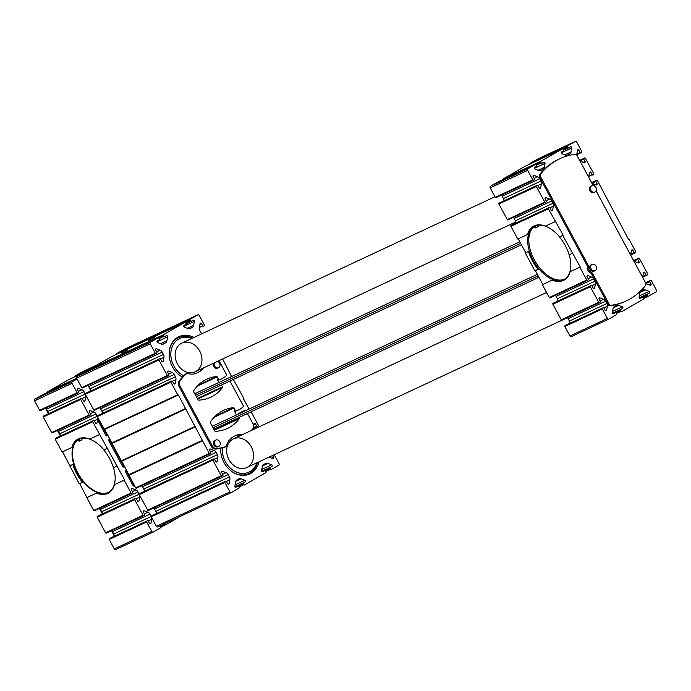 <?xml version="1.0" encoding="UTF-8"?>
<svg xmlns="http://www.w3.org/2000/svg" width="691" height="691" viewBox="0 0 691 691"><rect width="100%" height="100%" fill="white"/><g stroke="black" fill="none" stroke-linecap="round" stroke-linejoin="round"><path stroke-width="1.04" d="M645.774 283.319A3.801 3.084 -115 0 0 646.551 283.742L650.162 285.167A0.95 0.769 -115 0 0 650.982 283.915L649.747 281.634A0.631 0.51 -115 0 1 649.894 280.822L650.611 280.408A0.631 0.51 -115 0 1 651.354 280.71L656.45 290.168A1.27 1.028 -115 0 1 656.156 291.801L648.581 296.171A0.631 0.51 -115 0 1 647.838 295.869L647.355 294.979A0.631 0.51 -115 0 1 647.502 294.167L649.333 293.114A0.95 0.769 -115 0 0 649.039 291.412L645.437 289.944A3.801 3.084 -115 0 0 643.191 289.944A3.801 3.084 -115 0 0 643.001 290.047L641.136 291.127A3.801 3.084 -115 0 0 639.771 293.217L639.08 297.156A0.95 0.769 -115 0 0 640.324 298.305L642.155 297.251A0.631 0.51 -115 0 1 642.898 297.553L643.381 298.443A0.631 0.51 -115 0 1 643.235 299.255L621.831 311.589A0.631 0.51 -115 0 1 621.088 311.296L620.613 310.406A0.631 0.51 -115 0 1 620.76 309.585L622.582 308.531A0.95 0.769 -115 0 0 622.297 306.839L618.695 305.37A3.801 3.084 -115 0 0 616.45 305.37A3.801 3.084 -115 0 0 616.26 305.474L614.394 306.545A3.801 3.084 -115 0 0 613.021 308.635L612.338 312.582A0.95 0.769 -115 0 0 613.582 313.731L615.405 312.669A0.631 0.51 -115 0 1 616.156 312.971L616.631 313.861A0.631 0.51 -115 0 1 616.484 314.681L608.909 319.043A1.27 1.028 -115 0 1 607.415 318.447L602.319 308.981A0.631 0.51 -115 0 1 602.466 308.169L603.183 307.754A0.631 0.51 -115 0 1 603.925 308.056L605.152 310.337A0.95 0.769 -115 0 0 606.612 310.276L607.337 306.355A3.801 3.084 -115 0 0 606.853 303.522L605.601 301.19A3.801 3.084 -115 0 0 603.528 299.272L599.918 297.847A0.95 0.769 -115 0 0 599.097 299.091L600.332 301.38A0.631 0.51 -115 0 1 600.185 302.192L599.468 302.606A0.631 0.51 -115 0 1 598.726 302.304L590.33 286.713A0.631 0.51 -115 0 1 590.477 285.901L591.194 285.487A0.631 0.51 -115 0 1 591.937 285.789L593.163 288.069A0.95 0.769 -115 0 0 594.623 288.009L595.348 284.087A3.801 3.084 -115 0 0 594.865 281.246L593.612 278.914A3.801 3.084 -115 0 0 591.539 276.996L587.929 275.571A0.95 0.769 -115 0 0 587.108 276.823L588.335 279.104A0.631 0.51 -115 0 1 588.188 279.924L587.48 280.33A0.631 0.51 -115 0 1 586.737 280.036L579.835 267.227L580.285 266.968L562.75 235.493L563.2 235.234L548.36 208.768A0.631 0.51 -115 0 1 548.507 207.956L549.224 207.542A0.631 0.51 -115 0 1 549.967 207.844L551.193 210.124A0.95 0.769 -115 0 0 552.653 210.064L553.379 206.143A3.801 3.084 -115 0 0 552.895 203.309L551.643 200.977A3.801 3.084 -115 0 0 549.57 199.06L545.959 197.635A0.95 0.769 -115 0 0 545.139 198.878L546.374 201.167A0.631 0.51 -115 0 1 546.227 201.979L545.51 202.394A0.631 0.51 -115 0 1 544.767 202.092L536.371 186.501A0.631 0.51 -115 0 1 536.518 185.689L537.227 185.274A0.631 0.51 -115 0 1 537.978 185.577L539.205 187.857A0.95 0.769 -115 0 0 540.664 187.797L541.39 183.866A3.801 3.084 -115 0 0 540.906 181.033L539.654 178.701A3.801 3.084 -115 0 0 537.581 176.784L533.97 175.359A0.95 0.769 -115 0 0 533.15 176.611L534.376 178.891A0.631 0.51 -115 0 1 534.229 179.712L533.521 180.118A0.631 0.51 -115 0 1 532.778 179.824L527.682 170.357A1.27 1.028 -115 0 1 527.967 168.725L535.551 164.354A0.631 0.51 -115 0 1 536.294 164.657L536.769 165.546A0.631 0.51 -115 0 1 536.631 166.367L534.799 167.421A0.95 0.769 -115 0 0 535.093 169.114L538.686 170.582A3.801 3.084 -115 0 0 540.932 170.582A3.801 3.084 -115 0 0 541.122 170.478L542.996 169.407A3.801 3.084 -115 0 0 544.361 167.317L545.044 163.37A0.95 0.769 -115 0 0 543.8 162.221L541.977 163.275A0.631 0.51 -115 0 1 541.234 162.981L540.751 162.091A0.631 0.51 -115 0 1 540.898 161.271L562.293 148.936A0.631 0.51 -115 0 1 563.035 149.239L563.519 150.128A0.631 0.51 -115 0 1 563.372 150.94L561.541 151.994A0.95 0.769 -115 0 0 561.835 153.687L565.437 155.164A3.801 3.084 -115 0 0 567.682 155.155A3.801 3.084 -115 0 0 567.872 155.06L569.738 153.981L566.715 155.389M503.221 179.461A0.631 0.51 -115 0 1 503.428 178.788L524.823 166.445A0.631 0.51 -115 0 1 524.892 166.419M520.332 172.119L519.753 171.739L498.081 181.871A0.631 0.51 -115 0 1 498.142 181.837M77.798 393.11L40.389 410.592A0.631 0.51 -115 0 1 39.646 410.29L34.55 400.832A1.27 1.028 -115 0 1 34.844 399.199L42.419 394.829L64.099 384.697L64.669 385.077M47.567 392.428A0.631 0.51 -115 0 1 47.765 391.745L69.169 379.411A0.631 0.51 -115 0 1 69.23 379.376M180.498 516.289L166.177 524.555A0.631 0.51 -115 0 1 165.434 524.253L165.037 523.519M160.329 525.721A0.631 0.51 -115 0 1 160.493 525.929L160.977 526.827A0.631 0.51 -115 0 1 160.83 527.639L153.247 532.01A1.27 1.028 -115 0 1 151.761 531.405L146.665 521.947A0.631 0.51 -115 0 1 146.812 521.126L147.52 520.72A0.631 0.51 -115 0 1 148.271 521.014L149.498 523.303A0.95 0.769 -115 0 0 150.958 523.234L151.683 519.312A3.801 3.084 -115 0 0 151.571 517.378M74.308 377.001A0.631 0.51 -115 0 1 74.516 376.319L82.091 371.957A1.27 1.028 -115 0 1 82.22 371.896M153.117 532.07L115.777 549.518A1.27 1.028 -115 0 1 114.291 548.922L109.195 539.455A0.631 0.51 -115 0 1 109.342 538.643L110.05 538.229A0.631 0.51 -115 0 1 110.119 538.203M111.674 530.584A3.801 3.084 -115 0 1 112.469 531.655L113.73 533.988A3.801 3.084 -115 0 1 114.274 536.259M143.745 515.59L106.345 533.072A0.631 0.51 -115 0 1 105.593 532.778L97.206 517.188A0.631 0.51 -115 0 1 97.345 516.376L98.062 515.961A0.631 0.51 -115 0 1 98.131 515.927M99.677 508.317A3.801 3.084 -115 0 1 100.48 509.388L101.741 511.72A3.801 3.084 -115 0 1 102.285 513.983M131.756 493.322L94.347 510.804A0.631 0.51 -115 0 1 93.605 510.502L79.681 483.562M87.152 497.442L97.543 492.588A30.378 17.681 60 0 1 83.257 481.843L79.215 483.778L62.596 451.828M70.067 465.708L73.661 464.032A30.378 17.681 60 0 1 72.961 446.939L62.13 452.052L55.237 439.243A0.631 0.51 -115 0 1 55.384 438.431L56.092 438.016A0.631 0.51 -115 0 1 56.161 437.99L93.596 420.491A0.631 0.51 -115 0 1 94.313 420.802L95.539 423.091A0.95 0.769 -115 0 0 96.999 423.022L97.725 419.1A3.801 3.084 -115 0 0 97.612 417.165M57.716 430.372A3.801 3.084 -115 0 1 58.51 431.443L59.772 433.775A3.801 3.084 -115 0 1 60.316 436.047M89.787 415.377L52.386 432.86A0.631 0.51 -115 0 1 51.635 432.566L43.239 416.975A0.631 0.51 -115 0 1 43.386 416.163L44.103 415.749A0.631 0.51 -115 0 1 44.164 415.714M45.718 408.105A3.801 3.084 -115 0 1 46.522 409.176L47.774 411.508A3.801 3.084 -115 0 1 48.327 413.771M555.253 221.578L545.32 226.173A30.378 17.681 60 0 1 559.606 236.918L559.511 237.013A31.009 18.052 60 0 1 569.108 254.824L572.347 253.312M587.41 280.365L550.01 297.847A0.631 0.51 -115 0 1 549.267 297.545L542.366 284.744L553.197 279.63A30.378 17.681 60 0 1 538.911 268.885L538.116 269.309A31.009 18.052 60 0 1 528.52 251.489L529.323 251.066A30.378 17.681 60 0 1 528.615 233.981L517.784 239.086L510.891 226.285A0.631 0.51 -115 0 1 511.038 225.473L511.755 225.059A0.631 0.51 -115 0 1 511.815 225.024M538.911 268.885A30.378 17.681 60 0 1 529.323 251.066L525.73 252.751L518.25 238.87M528.52 251.489L525.73 252.751M563.2 235.234L559.606 236.918M562.75 235.493L559.511 237.013M538.116 269.309L534.877 270.82L525.281 253.01M569.211 254.772A30.378 17.681 60 0 1 569.902 271.822L579.835 267.227M580.285 266.968L569.902 271.822A30.378 17.681 60 0 1 564.435 279.216A30.378 17.681 60 0 1 553.197 279.63L542.815 284.485L535.344 270.604M542.366 284.744L542.815 284.485M591.911 183.167A3.801 3.084 -115 0 0 592.593 183.53L596.203 184.955A0.95 0.769 -115 0 0 597.015 183.702L595.789 181.422A0.631 0.51 -115 0 1 595.936 180.61L596.653 180.196A0.631 0.51 -115 0 1 597.395 180.498L628.421 239.207L628.87 238.948L628.404 239.172M611.785 207.222L611.319 207.438M132.413 491.577L135.877 489.962L132.266 488.537A0.95 0.769 -115 0 0 131.454 489.789L132.681 492.07A0.631 0.51 -115 0 1 132.534 492.882L131.817 493.296A0.631 0.51 -115 0 1 131.074 492.994L124.181 480.185L114.24 484.788L124.622 479.934L92.706 421.735A0.631 0.51 -115 0 1 92.853 420.914L93.561 420.508A0.631 0.51 -115 0 1 93.596 420.491M124.181 480.185L124.622 479.934M113.549 467.738A30.378 17.681 60 0 1 114.24 484.788A30.378 17.681 60 0 1 108.772 492.173A30.378 17.681 60 0 1 97.543 492.588L86.712 497.701M72.961 446.939A30.378 17.681 60 0 1 78.428 439.545A30.378 17.681 60 0 1 89.657 439.13A30.378 17.681 60 0 1 103.944 449.876L103.849 449.971A31.009 18.052 60 0 1 113.445 467.781L116.684 466.27M82.454 482.266A31.009 18.052 60 0 1 72.866 464.456L69.627 465.967M103.849 449.971L107.096 448.45M103.944 449.876L107.537 448.2M83.257 481.843A30.378 17.681 60 0 1 73.661 464.032L72.866 464.456M89.657 439.13L99.599 434.535M151.174 516.427L149.938 514.147A3.801 3.084 -115 0 0 147.865 512.23L144.264 510.804A0.95 0.769 -115 0 0 143.443 512.057L144.669 514.337A0.631 0.51 -115 0 1 144.523 515.149L143.814 515.564A0.631 0.51 -115 0 1 143.063 515.261L134.676 499.671A0.631 0.51 -115 0 1 134.814 498.859L135.531 498.453A0.631 0.51 -115 0 1 136.274 498.747L137.509 501.035A0.95 0.769 -115 0 0 138.96 500.966L139.694 497.045A3.801 3.084 -115 0 0 139.573 495.11M139.176 494.16L137.95 491.88A3.801 3.084 -115 0 0 135.877 489.962M114.421 484.745A31.009 18.052 60 0 1 96.472 493.141M71.89 447.492A31.009 18.052 60 0 1 89.839 439.096M97.215 416.215L95.98 413.935A3.801 3.084 -115 0 0 93.907 412.017L90.305 410.592A0.95 0.769 -115 0 0 89.484 411.845L90.711 414.125A0.631 0.51 -115 0 1 90.564 414.937L89.856 415.351A0.631 0.51 -115 0 1 89.104 415.049L80.709 399.458A0.631 0.51 -115 0 1 80.856 398.647L81.573 398.241A0.631 0.51 -115 0 1 82.315 398.534L83.551 400.815A0.95 0.769 -115 0 0 85.002 400.754L85.736 396.833A3.801 3.084 -115 0 0 85.615 394.898M85.218 393.948L83.991 391.667A3.801 3.084 -115 0 0 81.918 389.75L78.308 388.325A0.95 0.769 -115 0 0 77.496 389.569L78.722 391.857A0.631 0.51 -115 0 1 78.575 392.669L77.858 393.084A0.631 0.51 -115 0 1 77.116 392.782L72.019 383.315A1.27 1.028 -115 0 1 72.313 381.691L77.038 378.962M47.765 391.745L76.649 378.245M124.864 466.71A21.516 17.474 -115 0 1 123.421 467.116A0.631 0.51 -115 0 1 122.799 466.77L108.694 440.59A0.631 0.51 -115 0 1 108.746 439.847A21.516 17.474 -115 0 1 109.834 438.794M108.081 435.529A21.516 17.474 -115 0 1 106.639 435.935A0.631 0.51 -115 0 1 106.008 435.589L99.297 423.125A5.062 4.111 -115 0 1 98.683 419.169M141.975 485.911A85.434 69.376 -115 0 1 140.333 486.334M135.125 486.853A5.062 4.111 -115 0 1 132.197 484.236L125.486 471.763A0.631 0.51 -115 0 1 125.529 471.029A21.516 17.474 -115 0 1 126.626 469.975M592.757 273.705A2.531 2.056 -115 0 0 591.522 272.487A5.062 4.111 -115 0 1 588.352 266.596A2.531 2.056 -115 0 0 587.998 264.869L586.996 265.335L539.585 177.276A2.531 2.056 -115 0 1 539.671 174.452A77.841 63.209 -115 0 1 558.803 159.189L559.814 158.723A77.841 63.209 -115 0 1 574.774 154.326A2.531 2.056 -115 0 1 577.14 155.734L592.178 183.659A2.531 2.056 -115 0 0 593.414 184.877A5.062 4.111 -115 0 1 596.592 190.768A2.531 2.056 -115 0 0 596.938 192.495L645.549 282.783A2.531 2.056 -115 0 1 645.463 285.608A77.841 63.209 -115 0 1 626.322 300.87A77.841 63.209 -115 0 1 611.362 305.267A2.531 2.056 -115 0 1 608.996 303.859L592.757 273.705L591.755 274.172L607.994 304.325A2.531 2.056 -115 0 0 610.36 305.733A77.841 63.209 -115 0 0 625.32 301.336L626.322 300.87M591.522 272.487L590.52 272.954A2.531 2.056 -115 0 1 591.755 274.172M590.52 272.954A5.062 4.111 -115 0 1 587.341 267.063A2.531 2.056 -115 0 0 586.996 265.335M569.738 153.981A3.801 3.084 -115 0 0 571.103 151.89L571.794 147.952A0.95 0.769 -115 0 0 570.55 146.803L568.719 147.857A0.631 0.51 -115 0 1 567.976 147.554L567.492 146.665A0.631 0.51 -115 0 1 567.639 145.853L575.223 141.482A1.27 1.028 -115 0 1 576.709 142.078L581.805 151.545A0.631 0.51 -115 0 1 581.658 152.357L580.95 152.771A0.631 0.51 -115 0 1 580.198 152.469L578.972 150.189L577.391 150.932M642.673 277.445A3.801 3.084 -115 0 1 642.734 276.659L643.468 272.729A0.95 0.769 -115 0 1 644.919 272.669L643.338 273.411M633.88 261.112A3.801 3.084 -115 0 0 634.563 261.474L638.164 262.9A0.95 0.769 -115 0 0 638.985 261.647L637.758 259.367A0.631 0.51 -115 0 1 637.905 258.546L638.614 258.14A0.631 0.51 -115 0 1 639.365 258.434L647.761 274.025A0.631 0.51 -115 0 1 647.614 274.837L646.897 275.251A0.631 0.51 -115 0 1 646.154 274.949L644.919 272.669M630.684 255.178A3.801 3.084 -115 0 1 630.745 254.392L631.47 250.462A0.95 0.769 -115 0 1 632.93 250.401L631.349 251.144M628.87 238.948L635.763 251.757A0.631 0.51 -115 0 1 635.616 252.569L634.908 252.984A0.631 0.51 -115 0 1 634.165 252.681L632.93 250.401M588.715 177.233A3.801 3.084 -115 0 1 588.775 176.447L589.509 172.517A0.95 0.769 -115 0 1 590.96 172.456L589.38 173.199M579.922 160.899A3.801 3.084 -115 0 0 580.604 161.262L584.206 162.687A0.95 0.769 -115 0 0 585.027 161.435L583.8 159.155A0.631 0.51 -115 0 1 583.947 158.334L584.655 157.928A0.631 0.51 -115 0 1 585.407 158.222L593.794 173.812A0.631 0.51 -115 0 1 593.655 174.624L592.938 175.039A0.631 0.51 -115 0 1 592.196 174.737L590.96 172.456M576.735 155.147A3.801 3.084 -115 0 1 576.786 154.179L577.512 150.249A0.95 0.769 -115 0 1 578.972 150.189M529.971 164.043A0.631 0.51 -115 0 1 530.17 163.361L537.753 158.99A1.27 1.028 -115 0 1 537.883 158.93M503.428 178.788L540.898 161.271M533.452 180.152L496.052 197.635A0.631 0.51 -115 0 1 495.3 197.332L490.213 187.866A1.27 1.028 -115 0 1 490.498 186.242L498.081 181.871M501.381 195.147A3.801 3.084 -115 0 1 502.184 196.218L503.437 198.55A3.801 3.084 -115 0 1 503.981 200.813M508.006 219.919L545.475 202.403L508.04 219.902A0.631 0.51 -115 0 1 507.298 219.6L498.902 204.018A0.631 0.51 -115 0 1 499.049 203.197L499.757 202.791A0.631 0.51 -115 0 1 499.826 202.757L537.261 185.257M513.37 217.415A3.801 3.084 -115 0 1 514.173 218.486L515.426 220.818A3.801 3.084 -115 0 1 515.97 223.081M527.544 234.525A31.009 18.052 60 0 1 545.501 226.138M552.126 280.183A31.009 18.052 -120 0 0 570.084 271.788M555.339 295.359A3.801 3.084 -115 0 1 556.143 296.43L557.395 298.762A3.801 3.084 -115 0 1 557.939 301.026M599.408 302.632L561.999 320.114A0.631 0.51 -115 0 1 561.256 319.812L552.86 304.23A0.631 0.51 -115 0 1 553.007 303.409L553.716 303.004A0.631 0.51 -115 0 1 553.785 302.969M567.328 317.627A3.801 3.084 -115 0 1 568.132 318.698L569.384 321.03A3.801 3.084 -115 0 1 569.928 323.293M565.713 325.271A0.631 0.51 -115 0 1 565.774 325.236L603.208 307.745L564.996 325.686A0.631 0.51 -115 0 0 564.849 326.498L569.945 335.964A1.27 1.028 -115 0 0 571.44 336.56L608.78 319.104M81.892 439.925L79.215 441.178L78.584 440.78L79.474 440.262L78.826 439.39A30.378 17.681 60 0 1 79.111 439.182M528.615 233.981A30.378 17.681 60 0 1 534.083 226.588A30.378 17.681 60 0 1 545.32 226.173M533.521 227.227A30.378 17.681 60 0 1 534.765 226.225M519.839 241.815L194.741 393.758M520.66 243.336L195.553 395.278M521.437 244.778L196.339 396.72M212.249 426.269L537.348 274.327M213.061 427.789L538.168 275.847M213.839 429.241L538.945 277.298M141.819 485.747A85.434 69.376 -115 0 1 141.344 485.859M134.184 485.099A5.062 4.111 -115 0 1 133.208 483.76L126.496 471.288A0.631 0.51 -115 0 1 126.539 470.554A21.516 17.474 -115 0 1 126.799 470.295M124.786 466.563A21.516 17.474 -115 0 1 124.432 466.641A0.631 0.51 -115 0 1 123.81 466.295L109.705 440.115A0.631 0.51 -115 0 1 109.757 439.381A21.516 17.474 -115 0 1 110.007 439.113M108.003 435.382A21.516 17.474 -115 0 1 107.649 435.468A0.631 0.51 -115 0 1 107.019 435.123L100.307 422.65A5.062 4.111 -115 0 1 99.72 421.087M114.265 535.853A2.531 2.056 -115 0 1 113.86 535.266L111.406 530.705M102.285 513.767L99.418 508.438M60.316 435.822L57.448 430.493M48.327 413.555L45.459 408.226M587.998 264.869L540.587 176.81A2.531 2.056 -115 0 1 540.673 173.985A77.841 63.209 -115 0 1 559.814 158.723M593.975 192.426A3.481 2.824 -115 0 1 593.802 192.513A3.481 2.824 -115 0 1 589.82 190.673A3.481 2.824 -115 0 1 590.675 186.302A3.481 2.824 -115 0 1 590.857 186.207L591.859 185.741A3.481 2.824 65 0 0 591.686 185.836A3.481 2.824 65 0 0 590.822 190.198A3.481 2.824 65 0 0 594.804 192.046A3.481 2.824 65 0 0 595.892 187.702A3.481 2.824 65 0 0 591.859 185.741M594.26 271.062A3.481 2.824 -115 0 1 594.079 271.148A3.481 2.824 -115 0 1 590.105 269.309A3.481 2.824 -115 0 1 590.96 264.938A3.481 2.824 -115 0 1 591.133 264.843L592.135 264.377A3.481 2.824 65 0 0 591.962 264.472A3.481 2.824 65 0 0 591.107 268.834A3.481 2.824 65 0 0 595.089 270.682A3.481 2.824 65 0 0 596.169 266.337A3.481 2.824 65 0 0 592.135 264.377M69.411 382.114L65.723 383.937M521.385 170.979L525.065 169.157M78.584 440.78L77.936 439.899L78.826 439.39L77.928 439.908A30.378 17.681 -120 0 0 79.102 475.08A30.378 17.681 -120 0 0 108.997 492.044M81.642 438.344L81.909 439.917M82.022 439.77L80.113 440.659L79.474 440.262M538.22 226.657L535.542 227.9L534.912 227.503L535.801 226.985L535.413 226.268L534.273 226.622M534.912 227.503L534.255 226.631A30.378 17.681 -120 0 0 535.05 261.146A30.378 17.681 -120 0 0 564.521 279.164M537.961 225.266L538.237 226.648M538.349 226.493L536.441 227.391L535.801 226.985M196.529 373.252A17.716 14.39 65 0 0 196.926 373.028L198.706 372A17.716 14.39 65 0 0 202.696 368.286M191.865 338.426A20.885 16.955 65 0 0 171.282 349.732A20.885 16.955 65 0 0 183.737 375.809A85.434 69.376 65 0 0 182.459 377.131A85.434 69.376 65 0 0 179.245 380.836A5.062 4.111 65 0 0 179.055 386.502L211.23 446.248A5.062 4.111 65 0 0 215.989 449.064A85.434 69.376 65 0 0 220.714 448.191A22.881 18.579 65 0 0 232.34 471.858A22.881 18.579 65 0 0 250.928 473.326A22.881 18.579 65 0 0 258.952 461.847M203.698 367.819A17.716 14.39 65 0 1 199.716 371.533L197.928 372.561A17.716 14.39 65 0 1 197.039 373.028A17.716 14.39 65 0 1 186.976 373.209L185.974 373.684A85.434 69.376 65 0 0 183.737 375.809M196.028 371.361A15.824 12.844 65 0 0 199.932 351.503A15.824 12.844 65 0 0 181.837 343.107A15.824 12.844 65 0 0 176.896 362.879A15.824 12.844 65 0 0 195.233 371.775A15.824 12.844 65 0 0 196.028 371.361M162.515 344.248L165.538 342.831L163.663 343.911A3.801 3.084 65 0 1 163.473 344.006A3.801 3.084 65 0 1 161.228 344.014L157.634 342.546A0.95 0.769 65 0 1 157.341 340.844L159.172 339.791A0.631 0.51 65 0 0 159.31 338.979L158.835 338.089A0.631 0.51 65 0 0 158.118 337.769L150.508 342.157A1.27 1.028 65 0 0 150.223 343.79L155.32 353.248A0.631 0.51 65 0 0 156.062 353.55L156.771 353.136A0.631 0.51 65 0 0 156.917 352.324L155.691 350.043A0.95 0.769 65 0 1 156.511 348.791L160.122 350.216A3.801 3.084 65 0 1 162.195 352.134L163.447 354.466A3.801 3.084 65 0 1 163.931 357.299L163.206 361.229A0.95 0.769 65 0 1 161.746 361.289L160.519 359.009A0.631 0.51 65 0 0 159.768 358.707L159.06 359.121A0.631 0.51 65 0 0 158.913 359.933L167.308 375.524A0.631 0.51 65 0 0 168.051 375.818L168.768 375.412A0.631 0.51 65 0 0 168.915 374.591L167.68 372.311A0.95 0.769 65 0 1 168.5 371.058L172.111 372.484A3.801 3.084 65 0 1 174.184 374.401L175.436 376.733A3.801 3.084 65 0 1 175.92 379.566L175.194 383.496A0.95 0.769 65 0 1 173.735 383.557L172.508 381.277A0.631 0.51 65 0 0 171.765 380.974L171.048 381.389A0.631 0.51 65 0 0 170.902 382.201L177.682 394.786L178.364 394.967L209.278 453.46A0.631 0.51 65 0 0 210.021 453.762L210.729 453.348A0.631 0.51 65 0 0 210.876 452.536L209.649 450.256A0.95 0.769 65 0 1 210.47 449.003L214.08 450.428A3.801 3.084 65 0 1 216.153 452.346L217.406 454.678A3.801 3.084 65 0 1 217.89 457.511L217.164 461.441A0.95 0.769 65 0 1 215.704 461.502L214.478 459.221A0.631 0.51 65 0 0 213.735 458.919L213.018 459.334A0.631 0.51 65 0 0 212.871 460.146L221.267 475.736A0.631 0.51 65 0 0 222.01 476.03L222.727 475.624A0.631 0.51 65 0 0 222.873 474.803L221.638 472.523A0.95 0.769 65 0 1 222.459 471.271L226.069 472.696A3.801 3.084 65 0 1 228.142 474.613L229.395 476.945A3.801 3.084 65 0 1 229.878 479.779L229.153 483.709A0.95 0.769 65 0 1 227.693 483.769L226.467 481.489A0.631 0.51 65 0 0 225.724 481.186L225.007 481.601A0.631 0.51 65 0 0 224.86 482.413L229.956 491.88A1.27 1.028 65 0 0 231.45 492.476L239.026 488.105A0.631 0.51 65 0 0 239.172 487.293L238.697 486.404A0.631 0.51 65 0 0 237.946 486.101L236.123 487.155A0.95 0.769 65 0 1 234.88 486.006L235.562 482.068A3.801 3.084 65 0 1 236.935 479.977L238.801 478.898A3.801 3.084 65 0 1 238.991 478.803A3.801 3.084 65 0 1 241.237 478.794L244.839 480.271A0.95 0.769 65 0 1 245.124 481.964L243.301 483.018A0.631 0.51 65 0 0 243.154 483.83L243.629 484.719A0.631 0.51 65 0 0 244.381 485.022L265.776 472.687A0.631 0.51 65 0 0 265.923 471.867L265.439 470.977A0.631 0.51 65 0 0 264.696 470.683L262.865 471.737A0.95 0.769 65 0 1 261.621 470.588L262.312 466.641A3.801 3.084 65 0 1 263.677 464.551L265.543 463.48A3.801 3.084 65 0 1 265.733 463.376A3.801 3.084 65 0 1 267.978 463.376L271.58 464.844A0.95 0.769 65 0 1 271.874 466.537L270.043 467.591A0.631 0.51 65 0 0 269.896 468.412L270.38 469.301A0.631 0.51 65 0 0 271.122 469.595L278.698 465.233A1.27 1.028 65 0 0 278.991 463.601L274.206 454.721M84.552 372.155A0.631 0.51 65 0 0 84.492 372.19L76.908 376.56A1.27 1.028 65 0 0 76.615 378.184L81.711 387.651A0.631 0.51 65 0 0 82.462 387.945L155.993 353.585M90.391 391.132A3.801 3.084 65 0 0 89.847 388.869L88.595 386.537A3.801 3.084 65 0 0 87.792 385.457M86.237 393.075A0.631 0.51 65 0 0 86.168 393.101L85.459 393.516A0.631 0.51 65 0 0 85.313 394.328L93.708 409.918A0.631 0.51 65 0 0 94.451 410.221L167.991 375.852M102.38 413.399A3.801 3.084 65 0 0 101.836 411.136L100.584 408.804A3.801 3.084 65 0 0 99.78 407.733M98.226 415.343A0.631 0.51 65 0 0 98.165 415.377L97.448 415.783A0.631 0.51 65 0 0 97.301 416.595L104.367 429.31L177.95 394.915M121.452 461.044L195.052 426.641L121.461 461.035L104.531 429.232M209.952 453.797L136.421 488.166A0.631 0.51 65 0 1 135.669 487.863L121.625 460.966M144.35 491.344A3.801 3.084 65 0 0 143.806 489.081L142.553 486.749A3.801 3.084 65 0 0 141.75 485.669M140.195 493.288A0.631 0.51 65 0 0 140.126 493.314L139.418 493.728A0.631 0.51 65 0 0 139.271 494.54L147.667 510.131A0.631 0.51 65 0 0 148.41 510.433L221.949 476.064M156.339 513.612A3.801 3.084 65 0 0 155.795 511.349L154.542 509.017A3.801 3.084 65 0 0 153.739 507.945M152.184 515.555A0.631 0.51 65 0 0 152.124 515.59L151.407 515.996A0.631 0.51 65 0 0 151.26 516.816L156.356 526.274A1.27 1.028 65 0 0 157.85 526.879L231.321 492.536M272.53 455.507L273.524 457.347A0.95 0.769 65 0 1 272.703 458.599L269.093 457.174A3.801 3.084 65 0 1 269.024 457.14M253.891 424.568L255.471 423.833A0.95 0.769 65 0 0 254.012 423.894L253.286 427.815A3.801 3.084 65 0 0 253.347 429.543M255.471 423.833L256.707 426.114A0.631 0.51 65 0 0 257.449 426.407L258.158 426.002A0.631 0.51 65 0 0 258.304 425.19L251.533 412.605L250.643 412.035M249.045 409.072L243.595 398.94L243.802 398.241L234.059 380.801M233.135 379.523L234.042 380.81M231.537 376.56L222.649 358.957M199.932 324.355L201.513 323.613A0.95 0.769 65 0 0 200.053 323.682L199.328 327.603A3.801 3.084 65 0 0 199.811 330.436L201.072 332.768A3.801 3.084 65 0 0 201.807 333.779M201.513 323.613L202.739 325.902A0.631 0.51 65 0 0 203.491 326.195L204.199 325.789A0.631 0.51 65 0 0 204.346 324.977L199.25 315.511A1.27 1.028 65 0 0 197.764 314.906L190.18 319.277A0.631 0.51 65 0 0 190.034 320.097L190.517 320.987A0.631 0.51 65 0 0 191.26 321.28L193.091 320.227A0.95 0.769 65 0 1 194.335 321.375L193.644 325.323A3.801 3.084 65 0 1 192.279 327.413L190.414 328.484A3.801 3.084 65 0 1 190.224 328.588A3.801 3.084 65 0 1 187.978 328.588L184.376 327.119A0.95 0.769 65 0 1 184.082 325.426L185.914 324.373A0.631 0.51 65 0 0 186.06 323.552L185.577 322.662A0.631 0.51 65 0 0 184.834 322.369L163.439 334.703A0.631 0.51 65 0 0 163.292 335.515L163.776 336.405A0.631 0.51 65 0 0 164.518 336.707L166.341 335.653A0.95 0.769 65 0 1 167.585 336.802L166.902 340.741A3.801 3.084 65 0 1 165.538 342.831M124.294 349.249A1.27 1.028 65 0 0 124.164 349.309L116.58 353.68A0.631 0.51 65 0 0 116.382 354.353M111.294 356.737A0.631 0.51 65 0 0 111.234 356.763L89.839 369.106A0.631 0.51 65 0 0 89.631 369.78M121.616 353.084L127.852 349.888L121.616 353.084M148.375 340.577L154.62 337.381L148.375 340.577M214.055 417.321L233.964 408.018A0.631 0.51 65 0 0 233.385 407.664A45.563 37.003 65 0 0 223.556 410.368A45.563 37.003 65 0 0 210.358 422.115A0.631 0.51 65 0 0 210.366 422.78L214.771 430.959A0.631 0.51 65 0 0 215.316 431.314A45.563 37.003 65 0 0 227.425 428.455A45.563 37.003 65 0 0 239.302 418.642A0.631 0.51 65 0 0 239.311 417.951L239.043 417.459M236.443 414.963L234.292 410.955A0.631 0.51 65 0 0 234.914 411.3A21.516 17.474 65 0 0 237.816 410.316L238.818 409.841A21.516 17.474 65 0 0 243.267 406.593A0.631 0.51 65 0 0 243.318 405.859L229.939 381.017M233.964 408.018L235.294 410.489A0.631 0.51 65 0 0 235.925 410.834A21.516 17.474 65 0 0 238.818 409.841M197.272 386.148L217.173 376.845A0.631 0.51 65 0 0 216.603 376.491A45.563 37.003 65 0 0 206.773 379.195A45.563 37.003 65 0 0 193.575 390.933A0.631 0.51 65 0 0 193.575 391.598L197.98 399.778A0.631 0.51 65 0 0 198.524 400.132A45.563 37.003 65 0 0 210.643 397.282A45.563 37.003 65 0 0 222.511 387.47A0.631 0.51 65 0 0 222.528 386.779L221.535 384.947M218.935 382.451L217.501 379.782A0.631 0.51 65 0 0 218.131 380.128A21.516 17.474 65 0 0 221.025 379.134L222.027 378.668A21.516 17.474 65 0 0 226.484 375.42A0.631 0.51 65 0 0 226.527 374.686L219.816 362.214A5.062 4.111 65 0 0 218.745 360.788M217.173 376.845L218.503 379.316A0.631 0.51 65 0 0 219.133 379.661A21.516 17.474 65 0 0 222.027 378.668M84.518 372.173L158.118 337.769A0.631 0.51 65 0 0 158.092 337.787L84.492 372.19M193.998 337.424A22.881 18.579 65 0 0 169.243 351.425A22.881 18.579 65 0 0 180.774 376.103A22.881 18.579 65 0 0 182.459 377.131M245.78 410.601A0.631 0.51 65 0 0 245.374 410.514A21.516 17.474 65 0 0 242.481 411.499L241.479 411.974A21.516 17.474 65 0 0 238.075 414.194M192.573 338.089A22.147 17.983 65 0 0 169.217 351.676M180.567 375.956A22.147 17.983 65 0 0 182.493 377.087M232.124 471.72A22.147 17.983 65 0 0 249.917 472.998A22.147 17.983 65 0 0 257.527 462.512M247.585 467.116A15.824 12.844 65 0 0 251.489 447.267A15.824 12.844 65 0 0 233.394 438.871A15.824 12.844 65 0 0 228.453 458.643A15.824 12.844 65 0 0 246.791 467.531A15.824 12.844 65 0 0 247.585 467.116M220.714 448.191A85.434 69.376 65 0 0 222.476 447.759A85.434 69.376 65 0 0 225.404 446.913L226.406 446.438A85.434 69.376 65 0 1 216.991 448.597L215.989 449.064M222.476 447.759A20.885 16.955 65 0 0 236.141 471.962A20.885 16.955 65 0 0 256.819 462.849M241.375 435.14A17.716 14.39 65 0 0 234.88 435.9M186.976 373.209A85.434 69.376 65 0 0 180.247 380.37A5.062 4.111 65 0 0 180.066 386.027L212.241 445.781A5.062 4.111 65 0 0 216.991 448.597M242.377 434.674A17.716 14.39 65 0 0 235.381 435.65A17.716 14.39 65 0 0 234.491 436.116L232.703 437.144A17.716 14.39 65 0 0 226.406 446.438M251.109 430.588A85.434 69.376 65 0 0 252.44 429.094A5.062 4.111 65 0 0 252.716 423.324L247.447 413.529M242.481 411.499A21.516 17.474 65 0 0 239.077 413.728M218.822 446.343L217.82 446.809A3.481 2.824 -115 0 1 213.839 444.961A3.481 2.824 -115 0 1 214.702 440.59A3.481 2.824 -115 0 1 214.875 440.504L215.877 440.037A3.481 2.824 -115 0 1 219.911 441.99A3.481 2.824 -115 0 1 218.822 446.343A3.481 2.824 -115 0 1 214.849 444.494A3.481 2.824 -115 0 1 215.704 440.124A3.481 2.824 -115 0 1 215.877 440.037M217.544 361.35A3.481 2.824 -115 0 1 219.98 364.477A3.481 2.824 -115 0 1 218.546 367.707L217.544 368.173A3.481 2.824 -115 0 1 214.15 367.206A3.481 2.824 -115 0 1 213.312 363.328M218.546 367.707A3.481 2.824 -115 0 1 215.151 366.731A3.481 2.824 -115 0 1 214.314 362.853M540.751 162.091L535.94 164.337M516.946 173.216L514.208 174.495M541.234 162.981L536.562 165.158M545.044 163.37L534.463 168.319M544.361 167.317L537.978 170.297M542.996 169.407L539.973 170.815M535.551 164.354L519.753 171.739M615.405 312.669L613.038 313.774L615.439 312.66M618.695 305.37L613.228 307.918M622.297 306.839L612.546 311.399M622.582 308.531L612.459 313.265M620.76 309.585L612.554 313.42M620.613 310.406L615.802 312.652M621.088 311.296L616.424 313.472M58.554 387.452L61.283 386.174M166.142 524.573L161.029 526.957L166.108 524.581M160.761 526.438L165.434 524.253M82.091 371.957L96.878 365.038M74.516 376.319L89.7 369.227M114.291 548.922L151.761 531.405M109.195 539.455L146.665 521.947M109.342 538.643L146.812 521.126M110.05 538.229L147.52 520.72M149.904 523.726L150.958 523.234M148.211 520.936L151.683 519.312M113.73 533.988L151.174 516.488M112.469 531.655L149.938 514.147M144.41 513.845L147.865 512.23M143.348 511.228L144.264 510.804M105.593 532.778L143.063 515.261M97.206 517.188L134.676 499.671M97.345 516.376L134.814 498.859M135.566 498.436L98.096 515.944L135.531 498.453M137.915 501.459L138.96 500.966M136.222 498.66L139.694 497.045M101.741 511.72L139.176 494.22M100.48 509.388L137.95 491.88M131.359 488.96L132.266 488.537M93.605 510.502L131.074 492.994M55.237 439.243L92.706 421.735M55.384 438.431L92.853 420.914M56.092 438.016L93.561 420.508M95.945 423.514L96.999 423.022M94.252 420.724L97.725 419.1M59.772 433.775L97.215 416.276M58.51 431.443L95.98 413.935M90.443 413.633L93.907 412.017M89.389 411.015L90.305 410.592M51.635 432.566L89.104 415.049M43.239 416.975L80.709 399.458M43.386 416.163L80.856 398.647M44.103 415.749L81.573 398.241M83.957 401.246L85.002 400.754M82.264 398.448L85.736 396.833M47.774 411.508L85.218 394.008M46.522 409.176L83.991 391.667M78.454 391.365L81.918 389.75M77.401 388.748L78.308 388.325M39.646 410.29L77.116 392.782M34.55 400.832L72.019 383.315M34.844 399.199L72.313 381.691M69.169 379.411L83.948 372.492L69.195 379.394M567.492 146.665L562.69 148.911M567.639 145.853L530.17 163.361M567.976 147.554L563.312 149.74M568.658 147.883L563.571 150.258M571.794 147.952L561.213 152.892M571.103 151.89L564.728 154.87M562.293 148.936L524.823 166.445M527.967 168.725L490.498 186.242M527.682 170.357L490.213 187.866M532.778 179.824L495.3 197.332M533.97 175.359L533.055 175.79M537.581 176.784L534.117 178.408M539.654 178.701L502.184 196.218M540.906 181.033L503.437 198.55M541.39 183.866L537.926 185.49M540.664 187.797L539.619 188.289M537.227 185.274L499.757 202.791M536.518 185.689L499.049 203.197M536.371 186.501L498.902 204.018M544.767 202.092L507.298 219.6M545.959 197.635L545.052 198.058M549.57 199.06L546.106 200.675M551.643 200.977L514.173 218.486M552.895 203.309L515.426 220.818M553.379 206.143L549.915 207.758M552.653 210.064L551.608 210.556M549.224 207.542L511.755 225.059L549.25 207.533M548.507 207.956L511.038 225.473M548.36 208.768L510.891 226.285M586.737 280.036L549.267 297.545M587.929 275.571L587.013 276.003M591.539 276.996L588.076 278.62M593.612 278.914L556.143 296.43M594.865 281.246L557.395 298.762M595.348 284.087L591.885 285.703M594.623 288.009L593.578 288.501M591.194 285.487L553.716 303.004M590.477 285.901L553.007 303.409M590.33 286.713L552.86 304.23M598.726 302.304L561.256 319.812M599.918 297.847L599.011 298.27M603.528 299.272L600.064 300.887M605.601 301.19L568.132 318.698M606.853 303.522L569.384 321.03M607.337 306.355L603.874 307.97M606.612 310.276L605.566 310.769M602.466 308.169L564.996 325.686M602.319 308.981L564.849 326.498M607.415 318.447L569.945 335.964M645.437 289.944L639.97 292.5M649.039 291.412L639.287 295.973M649.333 293.114L639.201 297.847M647.502 294.167L639.296 298.002M647.355 294.979L642.544 297.225M647.838 295.869L643.166 298.054M648.512 296.197L643.433 298.572L648.547 296.189M650.611 280.408L645.541 282.774L650.637 280.391M649.894 280.822L645.575 282.835M649.747 281.634L645.93 283.422M650.982 283.915L649.151 284.77M646.154 274.949L642.76 276.538M646.836 275.286L642.673 277.221L646.862 275.268M637.905 258.546L633.587 260.567M637.758 259.367L633.941 261.146M638.985 261.647L637.162 262.502M634.165 252.681L630.771 254.271M634.839 253.01L630.684 254.953L634.874 253.001M596.653 180.196L591.582 182.562L596.678 180.178M595.936 180.61L591.617 182.623M595.789 181.422L591.971 183.21M597.015 183.702L595.193 184.557M592.196 174.737L588.801 176.326M583.947 158.334L579.628 160.355M583.8 159.155L579.974 160.934M585.027 161.435L583.204 162.29M580.198 152.469L576.812 154.058M580.881 152.797L576.726 154.741L580.915 152.789M575.223 141.482L537.753 158.99M133.208 483.76L132.197 484.236M126.496 471.288L125.486 471.763M126.539 470.554L125.529 471.029M124.432 466.641L123.421 467.116M123.81 466.295L122.799 466.77M109.705 440.115L108.694 440.59M109.757 439.381L108.746 439.847M107.649 435.468L106.639 435.935M107.019 435.123L106.008 435.589M100.307 422.65L99.297 423.125M540.587 176.81L539.585 177.276M540.673 173.985L539.671 174.452M611.362 305.267L610.36 305.733M608.996 303.859L607.994 304.325M588.352 266.596L587.341 267.063M78.195 440.055L79.085 439.545M79.215 441.178L80.113 440.659M534.523 226.786L535.413 226.268M535.542 227.9L536.441 227.391M76.908 376.56L150.508 342.157M76.615 378.184L150.223 343.79M81.711 387.651L155.32 353.248M155.596 349.214L156.511 348.791M156.658 351.831L160.122 350.216M88.595 386.537L162.195 352.134M89.847 388.869L163.447 354.466M160.467 358.923L163.931 357.299M162.16 361.713L163.206 361.229M86.168 393.101L159.768 358.707M85.459 393.516L159.06 359.121M85.313 394.328L158.913 359.933M93.708 409.918L167.308 375.524M167.593 371.49L168.5 371.058M168.647 374.107L172.111 372.484M100.584 408.804L174.184 374.401M101.836 411.136L175.436 376.733M172.456 381.19L175.92 379.566M174.149 383.989L175.194 383.496M98.165 415.377L171.765 380.974M97.448 415.783L171.048 381.389M97.301 416.595L170.902 382.201M104.073 429.18L177.682 394.786M104.764 429.37L178.364 394.967M112.02 442.845L185.62 408.441M111.959 443.173L185.559 408.77M111.873 443.216L185.473 408.822M111.812 443.544L185.413 409.15M121.167 460.914L194.767 426.52M121.849 461.104L195.449 426.701M129.105 474.579L202.705 440.176M129.044 474.898L202.644 440.504M128.958 474.95L202.558 440.556M128.897 475.278L202.498 440.884M135.669 487.863L209.278 453.46M209.563 449.426L210.47 449.003M210.617 452.044L214.08 450.428M142.553 486.749L216.153 452.346M143.806 489.081L217.406 454.678M214.426 459.135L217.89 457.511M216.119 461.925L217.164 461.441M140.126 493.314L213.735 458.919M139.418 493.728L213.018 459.334M139.271 494.54L212.871 460.146M147.667 510.131L221.267 475.736M221.552 471.703L222.459 471.271M222.606 474.32L226.069 472.696M154.542 509.017L228.142 474.613M155.795 511.349L229.395 476.945M226.415 481.402L229.878 479.779M228.108 484.201L229.153 483.709M152.124 515.59L225.724 481.186M151.407 515.996L225.007 481.601M151.26 516.816L224.86 482.413M156.356 526.274L229.956 491.88M235.769 481.351L241.237 478.794M235.087 484.823L244.839 480.271M235 486.697L245.124 481.964M235.095 486.853L243.301 483.018M238.343 486.084L243.154 483.83M238.965 486.905L243.629 484.719M262.511 465.924L267.978 463.376M261.829 469.405L271.58 464.844M261.742 471.271L271.874 466.537M261.837 471.426L270.043 467.591M265.085 470.657L269.896 468.412M265.707 471.478L270.38 469.301M271.693 458.202L273.524 457.347M253.312 427.694L256.707 426.114M253.226 428.385L257.38 426.442L253.226 428.385M199.354 327.482L202.739 325.902M124.164 349.309L197.764 314.906M116.58 353.68L190.18 319.277M185.231 322.343L190.034 320.097M185.853 323.163L190.517 320.987M186.112 323.69L191.2 321.315M183.754 326.325L194.335 321.375M187.27 328.303L193.644 325.323M189.256 328.821L192.279 327.413M111.234 356.763L184.834 322.369M89.839 369.106L163.439 334.703M158.481 337.769L163.292 335.515M159.103 338.59L163.776 336.405M157.004 341.743L167.585 336.802M160.519 343.729L166.902 340.741M215.177 416.172L233.385 407.664M214.106 429.733L239.311 417.951M235.294 410.489L234.292 410.955M214.409 430.277L239.302 418.642M198.395 384.999L216.603 376.491M197.324 398.552L222.528 386.779M218.503 379.316L217.501 379.782M197.617 399.104L222.511 387.47M199.716 371.533L198.706 372M197.928 372.561L196.926 373.028M180.247 380.37L179.245 380.836M180.066 386.027L179.055 386.502M212.241 445.781L211.23 446.248M235.925 410.834L234.914 411.3M219.133 379.661L218.131 380.128M513.888 174.477L498.107 181.854M535.577 164.346L519.805 171.714M42.453 394.811L58.225 387.444M82.151 371.922L96.913 365.021M115.717 549.552L153.186 532.044M110.085 538.211L147.554 520.703M106.31 533.089L143.78 515.581M94.322 510.822L131.791 493.314M52.352 432.877L89.821 415.369M44.138 415.732L81.607 398.223M40.363 410.609L77.833 393.101M568.693 147.874L563.58 150.258M562.327 148.919L524.858 166.427M533.487 180.135L496.017 197.652M587.445 280.347L549.976 297.864M591.22 285.469L553.75 302.986M599.434 302.615L561.964 320.132M608.849 319.078L571.379 336.595M575.283 141.448L537.814 158.956M195.233 371.775L515.849 221.923M181.837 343.107L494.989 196.754M246.791 467.531L567.397 317.696M233.394 438.871L546.555 292.509M594.079 271.148L595.089 270.682M593.802 192.513L594.804 192.046M534.264 226.631L535.154 226.112M82.428 387.962L156.028 353.567M86.202 393.093L159.802 358.689M94.417 410.238L168.017 375.835M98.191 415.36L171.791 380.957M104.367 429.31L177.967 394.906M136.386 488.174L209.986 453.78M140.161 493.305L213.761 458.902M148.375 510.45L221.975 476.047M152.15 515.572L225.75 481.169M157.781 526.905L231.39 492.51M124.225 349.275L197.825 314.88M186.121 323.69L191.234 321.298M111.268 356.746L184.868 322.351"/></g></svg>
